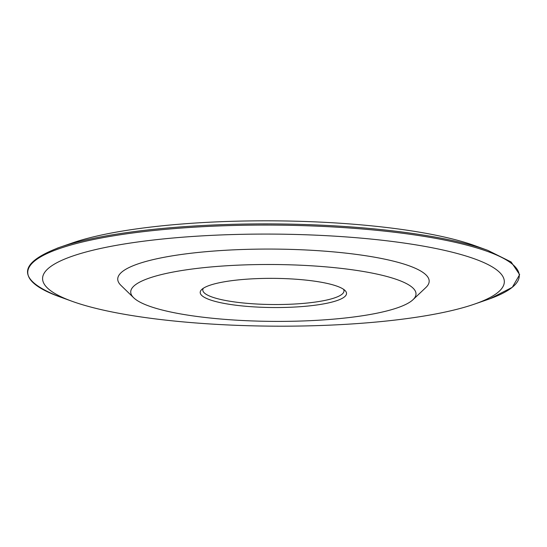 <?xml version="1.0" encoding="UTF-8"?>
<svg xmlns="http://www.w3.org/2000/svg" width="547" height="547" viewBox="0 0 547 547"><rect width="100%" height="100%" fill="white"/><g stroke="black" fill="none" stroke-linecap="round" stroke-linejoin="round"><path stroke-width="0.82" d="M333.28 284.98A73.161 14.584 0.4 0 1 345.02 290.484A73.161 14.584 0.4 0 1 302.354 306.539A73.161 14.584 0.4 0 1 213.46 300.918A73.161 14.584 0.4 0 1 201.761 289.479A73.161 14.584 0.4 0 1 258.656 278.56A73.161 14.584 0.4 0 1 333.28 284.98M203.286 288.296A70.611 14.078 -179.6 0 0 202.78 289.958A70.611 14.078 -179.6 0 0 215.559 298.142A70.611 14.078 -179.6 0 0 294.587 304.023A70.611 14.078 -179.6 0 0 344.001 290.942A70.611 14.078 -179.6 0 0 343.509 289.274M84.382 305.281A230.882 46.03 0.4 0 1 72.197 301.335A230.882 46.03 0.4 0 1 150.5 240.345A230.882 46.03 0.4 0 1 462.536 254.984A230.882 46.03 0.4 0 1 474.406 304.139A230.882 46.03 0.4 0 1 84.382 305.281M156.558 308.487A142.644 28.437 0.4 0 1 133.673 297.759A142.644 28.437 0.4 0 1 216.858 266.457A142.644 28.437 0.4 0 1 390.182 277.411A142.644 28.437 0.4 0 1 412.985 299.708A142.644 28.437 0.4 0 1 302.053 321A142.644 28.437 0.4 0 1 156.558 308.487M133.673 297.759L120.949 285.384A155.724 31.049 0.4 0 1 211.764 251.21A155.724 31.049 0.4 0 1 400.985 263.169A155.724 31.049 0.4 0 1 425.881 287.51L412.985 299.708M56.984 248.283A245.76 48.998 0.4 0 1 59.609 247.347L72.607 242.861A230.882 46.03 0.4 0 1 462.625 241.719A230.882 46.03 0.4 0 1 474.817 245.665L487.746 250.341A245.76 48.998 0.4 0 0 474.769 246.143A245.76 48.998 0.4 0 0 59.609 247.347C16.95 263.49 16.841 279.927 59.267 296.659A245.76 48.998 0.4 0 1 142.623 231.743A245.76 48.998 0.4 0 1 474.762 247.319A245.76 48.998 0.4 0 1 487.398 299.653L474.406 304.139M72.197 301.335L59.267 296.659M490.003 298.724L512.313 287.291L519.65 274.656L511.144 261.979L487.746 250.341"/></g></svg>
